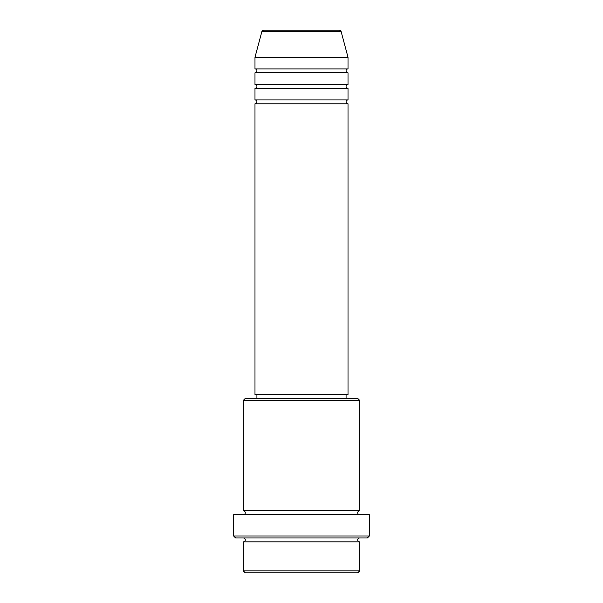 <?xml version="1.0" encoding="UTF-8"?>
<svg xmlns="http://www.w3.org/2000/svg" width="603" height="603" viewBox="0 0 603 603"><rect width="100%" height="100%" fill="white"/><g stroke="black" fill="none" stroke-linecap="round" stroke-linejoin="round"><path stroke-width="0.9" d="M341.132 31.59L261.868 31.59A1.937 1.937 0 0 1 263.745 30.15L339.255 30.15A1.937 1.937 0 0 1 341.132 31.59L348.014 57.285L254.986 57.285L254.986 68.915A1.937 1.937 0 0 1 256.923 70.853A1.937 1.937 0 0 1 254.986 72.79L254.986 84.42A1.937 1.937 0 0 1 256.923 86.357A1.937 1.937 0 0 1 254.986 88.294L254.986 99.925A1.937 1.937 0 0 1 256.923 101.862A1.937 1.937 0 0 1 254.986 103.799L254.986 394.535L348.014 394.535L348.014 103.799L254.986 103.799M348.014 57.285L348.014 68.915A1.937 1.937 0 0 0 346.077 70.853A1.937 1.937 0 0 0 348.014 72.79L348.014 84.42A1.937 1.937 0 0 0 346.077 86.357A1.937 1.937 0 0 0 348.014 88.294L348.014 99.925A1.937 1.937 0 0 0 346.077 101.862A1.937 1.937 0 0 0 348.014 103.799M357.707 572.85L245.293 572.85L243.356 570.913L359.644 570.913L357.707 572.85M243.356 400.347L245.293 398.41L357.707 398.41L359.644 400.347L243.356 400.347L243.356 510.824A1.937 1.937 0 0 1 245.293 512.769A1.937 1.937 0 0 1 243.356 514.706M367.4 537.959L235.6 537.959L233.663 536.022L369.338 536.022L367.4 537.959M243.356 537.959A1.937 1.937 0 0 1 245.293 539.904A1.937 1.937 0 0 1 243.356 541.841L243.356 570.913M359.644 537.959A1.937 1.937 0 0 0 357.707 539.904A1.937 1.937 0 0 0 359.644 541.841L243.356 541.841M359.644 400.347L359.644 510.824A1.937 1.937 0 0 0 357.707 512.769A1.937 1.937 0 0 0 359.644 514.706M348.014 88.294L254.986 88.294M348.014 99.925L254.986 99.925M256.923 394.535L256.923 398.41M346.077 394.535L346.077 398.41M359.644 510.824L243.356 510.824M369.338 536.022L369.338 514.706L233.663 514.706L233.663 536.022M359.644 541.841L359.644 570.913M261.868 31.59L254.986 57.285M348.014 68.915L254.986 68.915M348.014 72.79L254.986 72.79M348.014 84.42L254.986 84.42"/></g></svg>
